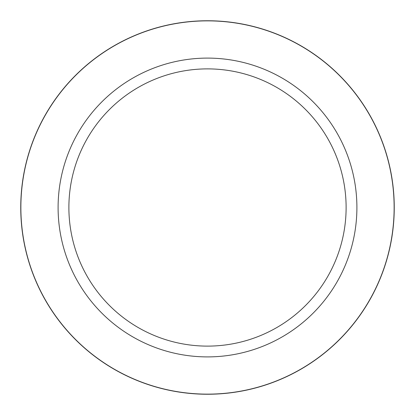 <?xml version="1.0" encoding="UTF-8"?>
<svg xmlns="http://www.w3.org/2000/svg" width="415" height="415" viewBox="0 0 415 415"><rect width="100%" height="100%" fill="white"/><g stroke="black" fill="none" stroke-linecap="round" stroke-linejoin="round"><path stroke-width="0.62" d="M207.5 20.75A186.75 186.75 0 0 1 394.25 207.5A186.75 186.75 0 0 1 207.5 394.25A186.75 186.75 0 0 1 20.75 207.5A186.75 186.75 0 0 1 207.5 20.75M207.5 58.1A149.4 149.4 0 0 1 356.9 207.5A149.4 149.4 0 0 1 207.5 356.9A149.4 149.4 0 0 1 58.1 207.5A149.4 149.4 0 0 1 207.5 58.1M207.5 68.885A138.615 138.615 0 0 1 346.115 207.5A138.615 138.615 0 0 1 207.5 346.115A138.615 138.615 0 0 1 68.885 207.5A138.615 138.615 0 0 1 207.5 68.885M207.5 394.131A186.631 186.631 0 0 1 20.869 207.5A186.631 186.631 0 0 1 207.5 20.869A186.631 186.631 0 0 1 394.131 207.5A186.631 186.631 0 0 1 207.5 394.131"/></g></svg>
